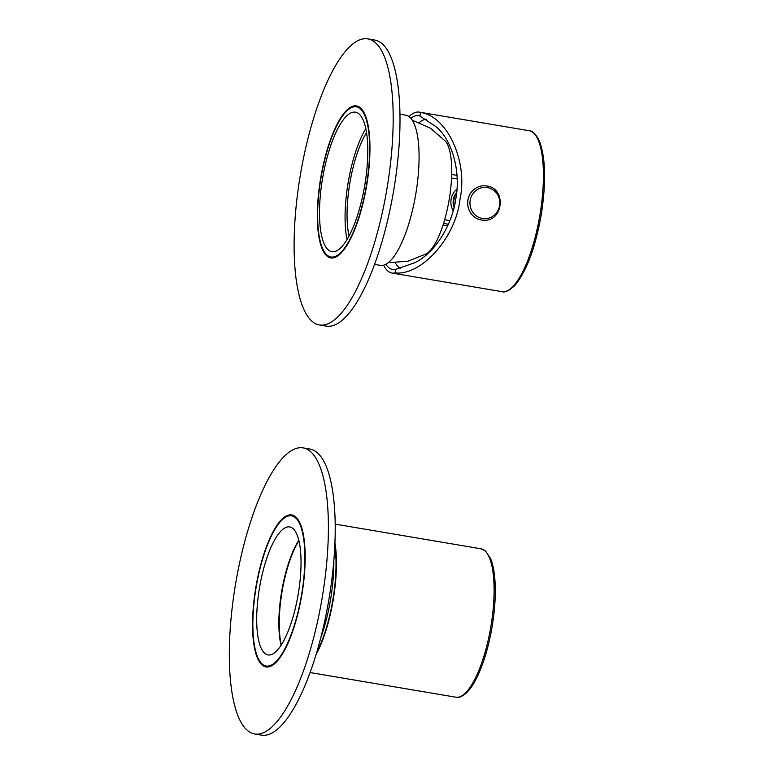 <?xml version="1.0" encoding="UTF-8"?>
<svg xmlns="http://www.w3.org/2000/svg" width="774" height="774" viewBox="0 0 774 774"><rect width="100%" height="100%" fill="white"/><g stroke="black" fill="none" stroke-linecap="round" stroke-linejoin="round"><path stroke-width="1.16" d="M388.209 262.734L407.966 261.186L426.368 253.862A58.94 17.812 -80.4 0 0 449.491 197.738A58.94 17.812 -80.4 0 0 445.427 141.178L430.46 128.203L412.31 120.251M266.817 667.014A77.071 23.288 99.6 0 1 266.014 666.927A77.071 23.288 99.6 0 1 255.681 588.366A77.071 23.288 99.6 0 1 290.918 514.855A77.071 23.288 99.6 0 1 291.721 514.942A77.071 23.288 99.6 0 1 302.053 593.494A77.071 23.288 99.6 0 1 266.817 667.014M254.665 733.975L261.486 735.136A145.077 43.847 -80.4 0 0 263.005 735.3A145.077 43.847 -80.4 0 0 329.327 596.909A145.077 43.847 -80.4 0 0 309.881 449.036L303.069 447.885A145.077 43.847 -80.4 0 0 301.55 447.72A145.077 43.847 -80.4 0 0 235.219 586.111A145.077 43.847 -80.4 0 0 254.665 733.975A145.077 43.847 -80.4 0 0 256.184 734.149A145.077 43.847 -80.4 0 0 322.506 595.757A145.077 43.847 -80.4 0 0 303.069 447.885M331.601 257.994A77.071 23.288 99.6 0 1 330.788 257.906A77.071 23.288 99.6 0 1 320.465 179.355A77.071 23.288 99.6 0 1 355.701 105.835A77.071 23.288 99.6 0 1 356.504 105.922A77.071 23.288 99.6 0 1 366.837 184.473A77.071 23.288 99.6 0 1 331.601 257.994M319.449 324.964L326.26 326.115A145.077 43.847 -80.4 0 0 327.779 326.28A145.077 43.847 -80.4 0 0 394.111 187.888A145.077 43.847 -80.4 0 0 374.664 40.025L367.853 38.864A145.077 43.847 -80.4 0 0 366.334 38.7A145.077 43.847 -80.4 0 0 300.002 177.091A145.077 43.847 -80.4 0 0 319.449 324.964A145.077 43.847 -80.4 0 0 320.968 325.128A145.077 43.847 -80.4 0 0 387.29 186.737A145.077 43.847 -80.4 0 0 367.853 38.864M316.005 654.775A75.262 22.746 -80.4 0 0 334.939 542.864M334.823 545.409A74.081 22.388 99.6 0 1 316.74 652.337M298.919 540.745A65.287 19.727 -80.4 0 0 281.291 644.926M419.218 112.124A81.609 24.662 -80.4 0 1 420.514 112.462L419.953 116.061L435.598 126.414C451.929 139.127 460.936 171.112 455.867 198.425C452.258 225.902 433.634 254.607 413.955 263.025L395.669 269.342L395.098 272.941A81.609 24.662 -80.4 0 1 391.992 273.048L501.929 291.653A81.609 24.662 -80.4 0 0 540.32 212.502A81.609 24.662 -80.4 0 0 529.155 130.719L419.218 112.124A81.609 24.662 -80.4 0 0 408.991 116.564M385.907 264.263A77.98 23.568 -80.4 0 0 394.053 269.575A77.98 23.568 -80.4 0 0 395.669 269.342M395.33 262.86A75.987 22.968 -80.4 0 0 400.526 268.462M426.426 119.206A75.987 22.968 -80.4 0 0 419.334 122.563M383.643 265.182A81.609 24.662 -80.4 0 0 391.992 273.048M420.514 112.462C447.333 116.11 468.086 161.495 460.046 198.918C456.157 236.834 422.062 275.699 395.098 272.941M444.895 218.907L444.76 219.758L449.82 220.706M419.953 116.061A77.98 23.568 -80.4 0 0 410.81 118.238M444.044 221.828L444.76 219.758M482.434 218.491A15.673 14.929 93 0 0 499.617 205.516A15.673 14.929 93 0 0 487.339 187.56A15.673 14.929 93 0 0 470.157 200.534A15.673 14.929 93 0 0 482.434 218.491M481.38 219.99A17.231 16.409 93 0 0 483.16 220.184A17.231 16.409 93 0 0 483.179 220.184L483.199 220.193A17.231 16.409 -87 0 1 481.409 219.99A17.231 16.409 -87 0 1 467.796 201.182A17.231 16.409 -87 0 1 485.017 185.779A17.231 16.409 93 0 0 484.988 185.779A17.231 16.409 93 0 0 467.757 201.172A17.231 16.409 93 0 0 481.38 219.99M366.537 132.635A64.919 19.621 -80.4 0 0 349.055 235.983M347.052 239.514A70.724 21.372 99.6 0 1 365.812 128.639M332.588 251.734A70.724 21.372 99.6 0 1 331.853 251.647A70.724 21.372 99.6 0 1 322.371 179.558A70.724 21.372 99.6 0 1 354.705 112.095A70.724 21.372 99.6 0 1 355.45 112.182A70.724 21.372 99.6 0 1 364.922 184.27A70.724 21.372 99.6 0 1 332.588 251.734M399.964 114.194L405.779 115.181A76.162 23.017 99.6 0 1 415.986 192.813A76.162 23.017 99.6 0 1 381.166 265.463A76.162 23.017 99.6 0 1 380.373 265.376L374.548 264.389M331.736 257.103A76.162 23.017 -80.4 0 0 366.557 184.444A76.162 23.017 -80.4 0 0 356.35 106.812A76.162 23.017 -80.4 0 0 355.556 106.725A76.162 23.017 -80.4 0 0 320.736 179.384A76.162 23.017 -80.4 0 0 330.943 257.016A76.162 23.017 -80.4 0 0 331.736 257.103M289.021 526.842A64.919 19.621 99.6 0 1 289.699 526.92A64.919 19.621 99.6 0 1 298.396 593.087A64.919 19.621 99.6 0 1 268.713 655.017A64.919 19.621 99.6 0 1 268.036 654.949A64.919 19.621 99.6 0 1 259.338 588.772A64.919 19.621 99.6 0 1 289.021 526.842M290.772 515.745A76.162 23.017 -80.4 0 0 255.952 588.404A76.162 23.017 -80.4 0 0 266.159 666.027A76.162 23.017 -80.4 0 0 266.962 666.124A76.162 23.017 -80.4 0 0 301.783 593.465A76.162 23.017 -80.4 0 0 291.575 515.832A76.162 23.017 -80.4 0 0 290.772 515.745M320.775 637.737A76.162 23.017 -80.4 0 0 333.836 560.521M298.822 540.329A64.919 19.621 -80.4 0 0 281.068 645.284M480.954 548.795L485.55 551.03L490.59 558.605C493.057 564.633 494.557 572.673 495.089 582.754C495.766 596.464 494.712 611.47 491.945 627.762C488.249 648.641 482.86 665.95 475.787 679.678C468.415 694.336 459.775 698.225 456.824 697.316L455.847 697.2A75.262 22.746 -80.4 0 0 456.641 697.287A75.262 22.746 -80.4 0 0 491.045 625.498A75.262 22.746 -80.4 0 0 480.954 548.795L335.2 524.133M454.328 206.242A14.513 13.893 -87.3 0 1 453.941 199.75A14.513 13.893 -87.3 0 1 456.544 193.384M453.206 210.625A16.322 15.635 -87.3 0 1 451.078 199.402A16.322 15.635 -87.3 0 1 456.921 189.146M456.641 192.426A14.513 13.893 92.7 0 0 453.312 199.721A14.513 13.893 92.7 0 0 454.067 207.326M457.134 178.9L451.552 178.059M448.349 224.267L443.57 223.367M443.047 225.011L447.624 225.873L443.047 225.011M451.677 174.527L456.96 175.321L451.677 174.527M483.199 220.193C503.332 222.302 506.931 188.314 486.827 185.983L485.017 185.779A17.231 16.409 -87 0 1 486.798 185.983M455.847 697.2L310.084 672.548M529.155 130.719C532.512 130.661 535.937 134.125 539.43 141.11C545.515 157.412 546.221 181.29 541.558 212.753C535.831 246.384 527.017 270.503 515.136 285.113C509.408 290.685 505.006 292.862 501.929 291.653M359.862 107.412L356.35 106.812M334.455 257.607L330.943 257.016M269.671 666.627L266.159 666.027M295.088 516.432L291.575 515.832"/></g></svg>
